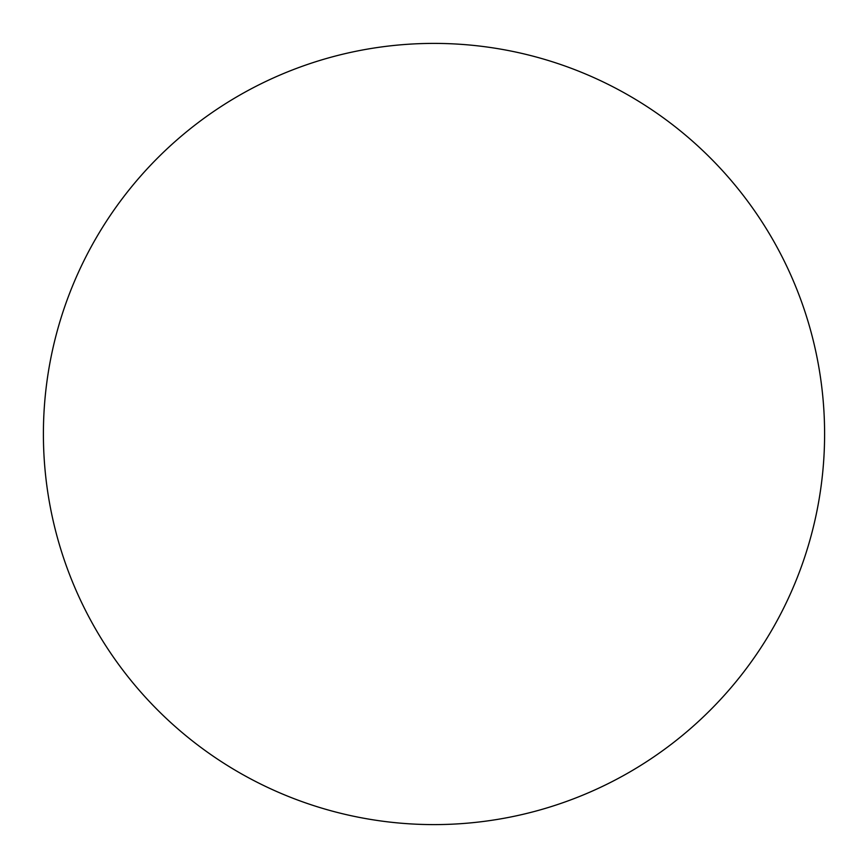 <?xml version="1.0" encoding="UTF-8"?>
<svg xmlns="http://www.w3.org/2000/svg" width="868" height="868" viewBox="0 0 868 868"><rect width="100%" height="100%" fill="white"/><g stroke="black" fill="none" stroke-linecap="round" stroke-linejoin="round"><path stroke-width="1.3" d="M824.6 434A390.6 390.6 0 0 0 434 43.4A390.6 390.6 0 0 0 43.4 434A390.6 390.6 0 0 0 434 824.6A390.6 390.6 0 0 0 824.6 434A390.6 390.6 0 0 0 434 43.4A390.6 390.6 0 0 0 43.4 434A390.6 390.6 0 0 0 434 824.6A390.6 390.6 0 0 0 824.6 434A390.6 390.6 0 0 1 434 824.6A390.6 390.6 0 0 1 43.4 434A390.6 390.6 0 0 1 434 43.4A390.6 390.6 0 0 1 824.6 434A390.6 390.6 0 0 1 434 824.6A390.6 390.6 0 0 1 43.4 434A390.6 390.6 0 0 1 434 43.4A390.6 390.6 0 0 1 824.6 434"/></g></svg>
